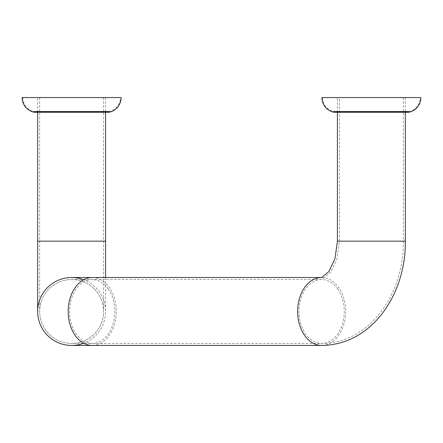 <?xml version="1.0" encoding="UTF-8"?>
<svg xmlns="http://www.w3.org/2000/svg" width="443" height="443" viewBox="0 0 443 443"><rect width="100%" height="100%" fill="white"/><g stroke="black" fill="none" stroke-linecap="round" stroke-linejoin="round"><path stroke-width="0.33" stroke-dasharray="2.21 1.66" d="M405.472 112.267L337.284 112.267L405.472 112.267L405.472 111.597L337.284 111.597L337.284 112.267M408.047 111.597L334.709 111.597L408.047 111.597A6.019 6.019 0 0 0 409.642 111.381A14.337 14.337 0 0 0 420.18 97.56L322.582 97.56L420.18 97.56M322.582 97.56A14.337 14.337 0 0 0 333.119 111.381L409.642 111.381L333.119 111.381A6.019 6.019 0 0 0 334.709 111.597M334.709 112.267L408.047 112.267M420.85 97.56L321.911 97.56M337.284 111.597L405.472 111.597M105.716 112.267L37.528 112.267L105.716 112.267L105.716 111.597L37.528 111.597L37.528 112.267M108.291 111.597L34.953 111.597L108.291 111.597A6.019 6.019 0 0 0 109.881 111.381A14.337 14.337 0 0 0 120.418 97.56L22.82 97.56L120.418 97.56M22.82 97.56A14.337 14.337 0 0 0 33.358 111.381L109.881 111.381L33.358 111.381A6.019 6.019 0 0 0 34.953 111.597M34.953 112.267L108.291 112.267M121.089 97.56L22.15 97.56M37.528 111.597L105.716 111.597M371.378 97.56L405.339 97.56L371.378 97.56M94.215 288.886A31.957 31.957 0 0 1 71.622 343.436A31.957 31.957 0 0 1 42.096 299.252A31.957 31.957 0 0 1 103.573 311.479A31.957 31.957 0 0 1 49.023 334.077A31.957 31.957 0 0 1 59.39 281.958A31.957 31.957 0 0 1 94.215 288.886M94.215 97.56L39.665 97.56L94.215 97.56M47.606 97.56L105.578 97.56L47.606 97.56M47.606 335.495A33.961 33.961 0 0 1 37.661 311.479M83.118 279.527A33.961 33.961 0 0 1 83.118 343.436M71.622 277.523A33.961 33.961 0 0 1 102.997 324.475A33.961 33.961 0 0 1 71.622 345.44M409.819 112.029L332.942 112.029M110.058 112.029L33.181 112.029M337.422 241.153L405.339 241.153M337.627 288.886A31.957 22.593 -90 0 1 342.528 323.711A31.957 22.593 -90 0 1 321.651 343.436A31.957 22.593 -90 0 1 305.676 334.077A31.957 22.593 -90 0 1 300.775 299.252A31.957 22.593 -90 0 1 321.651 279.527A31.957 22.593 -90 0 1 337.627 288.886M108.197 288.886A31.957 22.593 -90 0 1 113.092 323.711A31.957 22.593 -90 0 1 92.216 343.436A31.957 22.593 -90 0 1 76.24 334.077A31.957 22.593 -90 0 1 71.345 299.252A31.957 22.593 -90 0 1 92.216 279.527A31.957 22.593 -90 0 1 108.197 288.886M94.215 241.153L39.665 241.153L94.215 241.153M105.578 241.153L37.661 241.153M321.651 277.523A33.961 24.016 -90 0 1 338.629 287.468A33.961 24.016 -90 0 1 343.834 324.475A33.961 24.016 -90 0 1 321.651 345.44M92.216 277.523A33.961 24.016 -90 0 1 109.199 287.468A33.961 24.016 -90 0 1 114.405 324.475A33.961 24.016 -90 0 1 92.216 345.44M71.622 279.527L321.651 279.527L330.594 272.617L336.913 259.133L339.427 241.153L339.427 97.56M403.335 97.56L403.335 241.153C404.271 292.64 370.37 343.441 321.651 343.436L71.622 343.436M103.573 97.56L103.573 311.479M37.661 112.267L37.661 97.56M405.339 97.56L405.339 112.267M39.665 97.56L39.665 311.479M105.578 97.56L105.578 112.267M337.422 112.267L337.422 97.56M105.578 277.523L105.578 311.479"/><path stroke-width="0.66" d="M409.819 112.029A6.684 6.684 0 0 1 408.047 112.267L334.709 112.267A6.684 6.684 0 0 1 332.942 112.029A15.007 15.007 0 0 1 321.911 97.56L420.85 97.56A15.007 15.007 0 0 1 409.819 112.029L332.942 112.029M110.058 112.029A6.684 6.684 0 0 1 108.291 112.267L34.953 112.267A6.684 6.684 0 0 1 33.181 112.029A15.007 15.007 0 0 1 22.15 97.56L121.089 97.56A15.007 15.007 0 0 1 110.058 112.029L33.181 112.029M105.578 112.267L105.578 241.153L37.661 241.153L37.661 311.479A33.961 33.961 0 0 1 83.118 279.527M83.118 343.436A33.961 33.961 0 0 1 40.247 298.488A33.961 33.961 0 0 1 71.622 277.523L321.651 277.523L328.856 271.598L334.952 258.701L337.422 241.153L337.422 112.267M405.339 112.267L405.339 241.153C406.076 293.111 372.779 344.914 321.651 345.44L71.622 345.44A33.961 33.961 0 0 1 47.606 335.495M405.339 241.153L337.422 241.153M321.651 345.44A33.961 24.016 -90 0 1 304.673 335.495A33.961 24.016 -90 0 1 299.468 298.488A33.961 24.016 -90 0 1 321.651 277.523M92.216 345.44A33.961 24.016 -90 0 1 75.238 335.495A33.961 24.016 -90 0 1 70.033 298.488A33.961 24.016 -90 0 1 92.216 277.523M37.661 241.153L37.661 112.267M105.578 241.153L105.578 277.523"/></g></svg>
